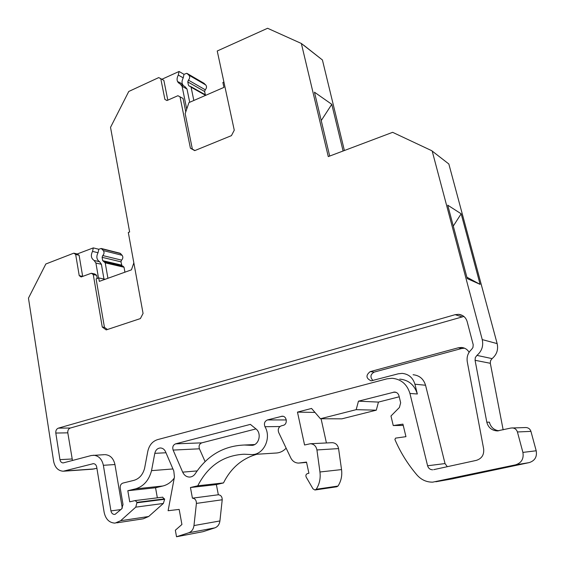 <?xml version="1.0" encoding="UTF-8"?>
<svg xmlns="http://www.w3.org/2000/svg" width="565" height="565" viewBox="0 0 565 565"><rect width="100%" height="100%" fill="white"/><g stroke="black" fill="none" stroke-linecap="round" stroke-linejoin="round"><path stroke-width="0.85" d="M344.382 150.488L322.417 59.968L303.645 45.151M433.786 152.324L448.843 163.991L431.674 150.664L392.626 132.323L328.279 156.597L301.35 43.477L267.598 28.271L217.235 50.991L234.263 130.204L231.438 135.635L194.727 150.629L190.419 148.214L192.361 149.104L185.165 113.629L188.957 102.597L223.938 87.391L222.878 82.469L223.91 82.024M503.154 429.824L490.321 363.288L490.54 360.703L492.087 358.62C496.776 354.636 498.464 349.636 497.151 343.612L448.843 163.991M451.76 478.965L529.158 462.615C534.864 460.779 537.216 456.831 536.199 450.778L530.938 431.385C530.111 428.99 528.445 427.705 525.93 427.528L525.641 427.536M314.98 412.422L297.473 412.111L311.562 408.446L320.419 418.75L341.853 418.842L376.29 410.176L378.458 402.089L399.215 396.785M326.422 442.953L321.075 418.757M315.284 489.954L336.768 486.776L337.997 486.062C341.133 481.161 342.312 475.673 341.543 469.593L338.569 448.589C337.764 444.916 335.652 442.939 332.241 442.67L331.782 442.692M253.134 454.493L275.635 453.059C279.696 452.939 283.199 451.308 286.137 448.165M256.891 454.253C242.053 458.512 230.916 468.067 223.479 482.927L197.778 485.787L190.447 487.517L216.374 484.586L223.479 482.927M172.932 468.95L151.54 470.645L154.796 453.342C155.622 450.015 157.473 448.222 160.354 447.967C162.663 448.052 164.387 449.309 165.538 451.732L173.794 470.963L174.444 476.959L168.109 510.725L179.169 509.418L181.916 524.49L175.348 530.224L176.527 536.75L203.04 531.679L214.855 527.858C217.716 526.771 219.404 524.468 219.919 520.951L222.215 499.771C222.193 496.741 220.901 495.074 218.33 494.77L216.374 484.586M157.345 497.836L155.552 487.757L162.875 485.999C167.374 484.869 171.153 482.242 174.232 478.11M116.708 522.865L143.27 518.797L148.666 516.502L163.349 503.457L164.634 499.276L162.536 497.193M63.993 471.175L92.575 469.169L96.905 468.258M122.005 265.931L120.952 261.835L121.567 260.126C123.036 258.586 123.227 256.976 122.139 255.302L120.048 253.233L101.495 248.544M124.922 272.196L124.032 267.238L123.001 266.164L104.44 261.821M205.321 94.765L204.643 91.509L205.243 89.771C206.748 88.084 206.91 86.48 205.731 84.955L203.746 83.14M205.081 461.57L199.431 448.808C198.569 445.919 199.353 443.935 201.783 442.854L255.959 428.913M413.086 374.736C419.414 375.386 423.573 378.889 425.558 385.252L445.029 463.561L447.303 466.69M190.419 148.214L180.009 96.827L177.911 95.711L166.965 100.535L164.895 99.419L160.778 78.669L158.73 77.589L128.763 91.474L110.528 127.358L129.632 231.975L128.304 232.476L143.065 313.434L140.381 318.582L106.22 329.904L102.265 327.05L104.447 327.347L96.107 278.877L98.727 277.931L105.182 279.28M104.44 454.67L91.368 455.503L63.146 462.926C61.458 462.799 60.391 461.704 59.947 459.635L55.808 433.044C55.617 430.572 56.465 428.941 58.336 428.15L455.178 314.677L458.66 314.338C462.961 314.924 465.786 317.318 467.121 321.506L473.216 344.749L472.94 347.51L471.556 349.445C467.961 352.779 466.528 356.889 467.276 361.777L483.64 448.843C484.233 454.79 481.783 458.632 476.302 460.376L433.694 469.656M182.396 86.466L182.382 86.396C182.502 84.263 180.899 82.681 177.572 81.664M161.873 79.27L179.063 71.48L178.3 75.053L183.23 77.871C181.16 81.996 181.761 84.934 185.038 86.685L187.001 89.03L189.713 102.265M205.243 89.771L188.392 80.124C189.925 78.38 190.094 76.727 188.894 75.166L186.838 73.309L183.985 74.326L179.063 71.48M205.589 95.365L191.097 87.208L190.2 86.24L189.346 86.219L188.456 85.251L187.771 81.911L188.392 80.124M329.699 156.06L314.465 92.187L331.782 104.32L321.238 120.578M343.089 150.975L331.782 104.32M492.087 358.62L476.924 355.385C481.825 351.19 483.598 345.928 482.242 339.6L432.232 151.243M453.285 226.078L461.16 213.796L480.123 284.379L466.874 277.196M480.123 284.379L467.241 278.587L447.727 205.166L461.16 213.796M498.86 430.791C494.135 430.092 491.041 427.451 489.573 422.874M476.924 355.385L475.306 357.581L475.073 360.301L486.811 422.189C488.252 427.571 491.72 430.481 497.228 430.918L511.028 428.023L525.93 427.528M378.458 402.089L358.457 401.171L394.554 392.032C396.8 392.237 398.269 393.48 398.968 395.754L400.663 402.789L399.406 407.485L390.973 415.995L393.247 425.544L402.937 424.131L405.952 436.667L395.592 438.115L394.893 439.478C400.394 452.332 407.768 464.19 417.012 475.045C421.299 479.84 426.526 482.206 432.698 482.15L515.499 464.868C521.488 462.94 523.953 458.787 522.9 452.403L517.42 431.964C516.558 429.435 514.814 428.079 512.187 427.896M376.29 410.176L356.183 409.66L358.457 401.171M286.3 419.95L267.464 419.929L282.253 416.207C286.971 416.01 287.846 424.414 283.192 425.353L281.363 425.826C278.538 427.055 277.641 429.28 278.686 432.5L290.791 457.933C292.536 461.273 295.135 462.996 298.581 463.088L306.498 462.078L308.907 473.251L307.487 473.576C305.947 474.24 305.524 475.433 306.209 477.157L312.996 488.845L314.917 490.003L316.223 489.262C319.493 484.12 320.729 478.364 319.945 471.987L316.93 449.952C316.103 446.096 313.921 444.019 310.383 443.737L304.563 444.994L297.473 412.111M267.464 419.929C264.611 421.229 263.784 423.489 264.978 426.709C271.744 438.059 263.664 454.987 251.75 454.585L244.052 454.218C223.401 455.383 207.977 465.899 197.778 485.787M155.552 487.757L127.817 490.724L135.353 488.902C143.51 486.529 148.906 480.441 151.54 470.645M73.789 253.162L75.668 254.448L79.1 255.253L77.221 253.975L73.789 253.162L45.843 263.989L28.462 298.143L53.626 461.337C54.946 467.559 58.16 470.857 63.259 471.224L93.352 463.66C95.111 463.78 96.227 464.903 96.7 467.029L104.172 512.476C105.733 519.299 109.363 522.851 115.062 523.119L120.62 520.732L135.762 507.144L137.034 502.341L135.197 500.569L129.717 501.833L127.817 490.724M121.567 260.126L102.738 255.557C104.235 253.968 104.433 252.315 103.331 250.592L101.213 248.473L98.783 249.264L93.296 247.894L92.547 251.39L98.042 252.732L98.783 249.264M124.032 267.238L105.217 262.866L102.689 260.656L102.11 257.315L102.738 255.557M201.783 442.854L175.567 443.857L250.373 424.379L255.867 428.835C262.153 433.426 258.848 445.707 251.425 445.354L251.955 445.326M175.567 443.857C173.06 444.98 172.24 447.056 173.116 450.079L182.672 472.149C184.197 475.356 186.514 476.994 189.607 477.072C191.959 476.945 193.866 475.786 195.328 473.604C207.412 455.369 223.768 445.841 244.405 445.015L254.624 444.556M464.529 348.188L461.647 348.506L374.178 372.102C370.343 374.355 369.934 377.166 372.957 380.542M374.178 372.102L370.188 371.629C365.64 375.259 365.95 378.331 371.12 380.845L398.283 373.804L402.153 373.38C408.636 374.044 412.895 377.653 414.922 384.2L417.33 393.996C414.512 384.949 408.65 379.984 399.745 379.108M72.475 460.524L67.807 432.839C67.616 430.41 68.45 428.807 70.307 428.03L463.886 316.449M105.034 454.641C110.203 455.016 113.509 458.314 114.949 464.543L122.308 508.154M370.188 371.629L458.377 347.772L461.436 347.461L464.395 348.139M469.12 352.256C467.333 349.368 464.769 347.765 461.436 347.461M445.029 463.561L427.592 465.772C428.404 468.329 430.085 469.677 432.635 469.805M252.732 445.22L251.425 445.354M250.641 445.312L244.405 445.015M427.592 465.772L409.929 393.452L417.33 393.996M115.055 514.369L121.68 508.895L123.008 504.559L120.232 488.146C119.999 485.526 120.903 483.838 122.93 483.068L133.884 480.363C139.23 478.788 142.797 474.805 144.569 468.399L147.783 451.4C149.181 445.192 152.465 441.265 157.642 439.605L386.961 378.825L392.075 378.275C401.129 379.164 407.082 384.228 409.929 393.452M114.547 514.44C112.661 514.348 111.46 513.168 110.938 510.901L120.945 509.559M93.359 455.221C98.585 455.609 101.926 458.964 103.367 465.299L110.938 510.901M75.668 254.448L79.227 275.642L81.134 276.97L91.332 273.248L93.267 274.583L102.265 327.05M176.527 536.75L188.724 532.788C191.676 531.658 193.428 529.257 193.972 525.57L196.408 503.408C196.401 500.237 195.073 498.492 192.425 498.168L190.447 487.517M320.419 418.75L356.183 409.66M191.097 87.208L193.83 100.478M103.331 250.592L122.139 255.295M218.33 494.77L192.425 498.168M219.503 61.521L220.145 64.523M186.725 109.094L182.078 86.29L180.108 83.931C176.817 82.172 176.216 79.213 178.3 75.053M188.901 75.166L205.731 84.955M105.217 262.866L107.922 278.291M92.547 251.39C90.562 255.345 91.085 258.367 94.108 260.458L99.602 261.736C96.594 259.66 96.071 256.658 98.042 252.732M99.602 261.736L101.396 264.279L103.967 279.025M160.778 78.669L163.864 80.364L167.805 100.16M93.267 274.583L96.657 275.296L97.208 278.481M194.932 150.551L192.361 149.104M107.435 329.501L104.447 327.347M91.332 273.248L94.729 273.969L96.657 275.296M79.227 275.642L82.716 276.391M79.1 255.253L82.66 276.349M180.009 96.827L183.046 98.458L185.772 111.863M98.727 277.931L99.327 281.377L131.433 269.851L133.841 262.852M98.501 278.015L95.909 263.022L101.396 264.279M94.108 260.458L95.909 263.022M77.221 253.975L93.296 247.894M183.985 74.326L183.23 77.871M164.895 99.419L167 100.514M403.241 425.424L393.247 425.544M322.417 59.968L301.35 43.477M497.151 343.612L482.242 339.6M490.321 363.288L475.073 360.301M489.551 422.881L489.417 422.182L486.811 422.189M529.158 462.615L515.499 464.868M536.199 450.778L522.9 452.403M452.953 478.753L435.827 481.768M396.143 392.371L393.339 392.166M306.569 462.403L299.436 463.025M279.936 426.533L264.978 426.709M165.976 452.763L154.796 453.342M162.875 485.999L135.353 488.902M163.349 503.457L135.762 507.144M164.634 499.276L137.104 502.772M93.762 463.681L92.717 463.745M94.327 468.922L65.06 470.977M120.762 253.629L101.933 248.882M199.431 448.808L173.116 450.079M197.129 470.913L182.672 472.149M425.558 385.252L414.922 384.2M222.215 499.771L196.408 503.408M283.213 416.341L281.285 416.327M204.233 83.422L187.375 73.605M120.952 261.835L102.11 257.315M204.643 91.509L187.771 81.911M164.556 498.867L137.034 502.341M121.539 265.091L102.689 260.656M461.647 348.506L458.377 347.772M455.178 314.677L461.76 316.803M58.336 428.15L70.307 428.03M55.808 433.044L67.807 432.839M59.947 459.635L71.953 458.992M103.367 465.299L114.949 464.543M182.078 86.29L187.001 89.03M530.938 431.385L517.42 431.964M338.569 448.589L316.93 449.952M148.666 516.502L120.62 520.732M341.543 469.593L319.945 471.987M214.855 527.858L188.724 532.788M219.919 520.951L193.972 525.57M337.997 486.062L316.223 489.262M190.772 86.558L206.041 95.174M497.97 430.89L497.228 430.918M394.554 392.032L394.956 392.061M189.607 477.072L190.454 476.987M462.827 315.708L458.66 314.338M135.197 500.569L162.769 497.165M310.383 443.737L332.241 442.67"/></g></svg>
